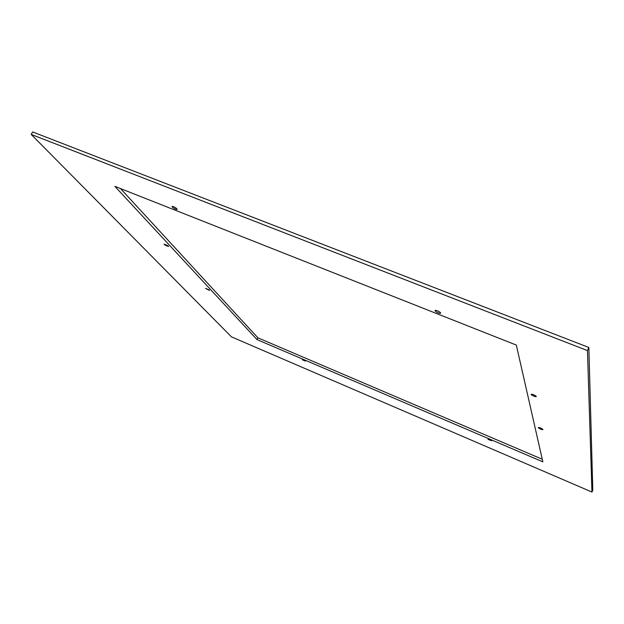 <?xml version="1.0" encoding="UTF-8"?>
<svg xmlns="http://www.w3.org/2000/svg" width="624" height="624" viewBox="0 0 624 624"><rect width="100%" height="100%" fill="white"/><g stroke="black" fill="none" stroke-linecap="round" stroke-linejoin="round"><path stroke-width="0.94" d="M167.731 245.599L164.104 244.109L164.978 245.053L168.597 246.535L167.731 245.599M591.958 492.055L587.457 350.594L31.2 134.425L32.651 131.945L588.845 347.482L592.8 490.121L591.958 492.055L231.473 336.874L31.2 134.425M208.853 289.723L209.578 290.472L205.514 288.358L208.853 289.723M176.21 208.174L177.2 209.368C176.475 209.617 175.063 209.063 172.973 207.683L171.974 206.489C172.708 206.24 174.119 206.801 176.21 208.174M440.162 312.328L440.747 313.092C439.873 313.646 438.142 313.061 435.536 311.353L434.944 310.58C435.817 310.034 437.557 310.612 440.162 312.328M535.922 396.029L536.312 396.505C535.486 396.926 533.871 396.373 531.469 394.859L531.079 394.376C531.905 393.962 533.52 394.508 535.922 396.029M542.599 429.172L542.942 429.569C542.186 429.858 540.735 429.335 538.598 428.017L538.255 427.612C539.011 427.331 540.462 427.853 542.599 429.172M491.642 440.762L488.023 439.382L491.642 440.762M305.432 361.07L302.312 359.806L305.432 361.07M516.321 345.08L542.857 461.861L256.963 339.573L114.878 186.35L516.321 345.08M256.963 339.573L257.876 337.81L120.51 188.573M257.876 337.81L542.264 459.248M587.457 350.594L588.845 347.482"/></g></svg>
